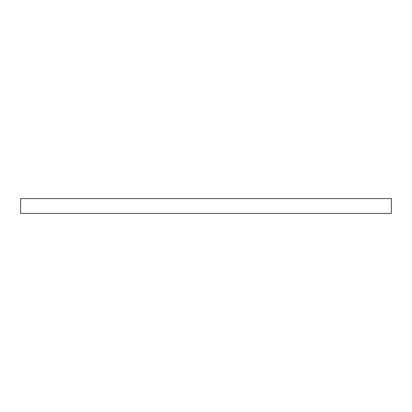 <?xml version="1.0" encoding="UTF-8"?>
<svg xmlns="http://www.w3.org/2000/svg" width="412" height="412" viewBox="0 0 412 412"><rect width="100%" height="100%" fill="white"/><g stroke="black" fill="none" stroke-linecap="round" stroke-linejoin="round"><path stroke-width="0.62" d="M20.6 213.416L20.6 198.584L391.4 198.584L391.4 213.416L20.6 213.416"/></g></svg>
